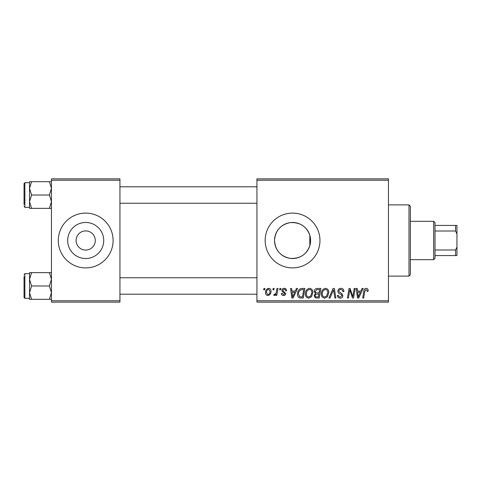 <?xml version="1.0" encoding="UTF-8"?>
<svg xmlns="http://www.w3.org/2000/svg" width="481" height="481" viewBox="0 0 481 481"><rect width="100%" height="100%" fill="white"/><g stroke="black" fill="none" stroke-linecap="round" stroke-linejoin="round"><path stroke-width="0.72" d="M76.106 240.5A9.59 9.59 0 0 0 85.696 250.09A9.59 9.59 0 0 0 95.286 240.5A9.59 9.59 0 0 0 85.696 230.91A9.59 9.59 0 0 0 76.106 240.5M67.671 240.5A18.025 18.025 0 0 0 85.696 258.525A18.025 18.025 0 0 0 103.728 240.5A18.025 18.025 0 0 0 85.696 222.475A18.025 18.025 0 0 0 67.671 240.5M58.297 240.5A27.399 27.399 0 0 0 85.696 267.899A27.399 27.399 0 0 0 113.095 240.5A27.399 27.399 0 0 0 85.696 213.101A27.399 27.399 0 0 0 58.297 240.5M309.818 245.701C306.433 254.756 299.807 258.964 289.935 258.339C280.429 256.253 275.288 250.306 274.531 240.5C275.306 230.682 280.435 224.735 289.905 222.667C299.771 222.012 306.409 226.226 309.818 235.299L310.588 240.5L309.818 245.701L309.818 235.299M310.588 240.5A18.025 18.025 0 0 1 292.556 258.525A18.025 18.025 0 0 1 274.531 240.5A18.025 18.025 0 0 1 292.556 222.475A18.025 18.025 0 0 1 310.588 240.5M265.157 240.5A27.399 27.399 0 0 0 292.556 267.899A27.399 27.399 0 0 0 319.955 240.5A27.399 27.399 0 0 0 292.556 213.101A27.399 27.399 0 0 0 265.157 240.5M388.456 302.146L256.938 302.146L256.938 300.775L388.456 300.775L388.456 302.146M388.456 180.225L256.938 180.225L256.938 178.854L388.456 178.854L388.456 300.775M279.852 288.45L280.85 288.45L280.645 289.821L279.623 289.821L279.852 288.45M273.13 288.45L274.128 288.45L273.917 289.821L272.895 289.821L273.13 288.45M309.566 288.323C311.772 288.726 312.872 290.109 312.86 292.472L311.544 296.717L308.7 298.16C306.421 297.745 305.321 296.32 305.387 293.891C305.369 290.849 306.758 288.991 309.566 288.323M296.464 288.45L297.547 288.45L293.091 298.04L291.871 298.04L290.56 288.45L291.564 288.45L291.883 291.065L295.286 291.065L296.464 288.45M316.985 288.45L320.827 288.45L319.21 298.04L315.422 297.877L314.105 295.707L315.422 293.368L314.225 291.432C314.346 289.664 315.265 288.666 316.985 288.45M333.117 288.45L334.391 288.45L335.858 298.04L334.848 298.04L333.592 289.821L330.002 298.04L328.926 298.04L333.117 288.45M368.151 290.44L368.067 291.312L367.063 291.438L367.159 290.602L366.125 289.442L364.82 291.245L363.666 298.04L362.656 298.04L363.846 291.011C363.961 289.448 364.748 288.552 366.191 288.323C367.496 288.408 368.145 289.111 368.151 290.44M354.19 288.45L355.2 288.45L353.565 298.04L352.513 298.04L349.765 289.899L348.43 298.04L347.42 298.04L349.044 288.45L350.096 288.45L352.856 296.573L354.19 288.45M256.938 180.225L256.938 300.775M362.097 288.45L363.179 288.45L358.724 298.04L357.503 298.04L356.193 288.45L357.197 288.45L357.515 291.065L360.918 291.065L362.097 288.45M340.897 288.323C342.911 288.432 343.897 289.514 343.867 291.57L342.869 291.684L342.616 290.271L340.831 289.442C339.7 289.436 339.051 289.971 338.889 291.047L339.147 291.889L341.744 293.518L342.869 295.617C342.743 297.258 341.853 298.106 340.187 298.16C338.456 298.058 337.518 297.132 337.385 295.382L338.383 295.292C338.486 296.404 339.099 296.987 340.223 297.042L341.877 295.677L341.504 294.823L339.784 293.825C338.552 293.332 337.921 292.442 337.89 291.143C338.071 289.346 339.075 288.408 340.897 288.323M325.505 288.323C327.717 288.726 328.812 290.109 328.8 292.472L327.483 296.717L324.639 298.16C322.366 297.745 321.26 296.32 321.326 293.891C321.308 290.849 322.703 288.991 325.505 288.323M286.58 290.686L285.582 290.939C285.624 289.893 285.149 289.315 284.151 289.195L282.846 290.265L283.05 290.873L285.708 293.56C285.594 294.829 284.896 295.49 283.616 295.544C282.221 295.514 281.469 294.805 281.349 293.428L282.347 293.308L283.664 294.673L284.71 293.717L284.614 293.151L282.347 291.612L281.848 290.344C282.034 289.009 282.816 288.335 284.199 288.323C285.72 288.384 286.514 289.171 286.58 290.686M302.05 288.45L304.888 288.45L303.264 298.04L299.651 297.913C298.124 297.168 297.42 295.899 297.541 294.113C297.48 291.666 298.473 289.857 300.511 288.678L302.05 288.45M268.638 288.323C270.22 288.534 271.007 289.46 271.013 291.101C271.104 293.536 270.057 295.015 267.857 295.544C266.264 295.292 265.488 294.318 265.53 292.634C265.47 290.296 266.51 288.859 268.638 288.323M276.972 288.45L277.982 288.45L276.803 295.424L275.793 295.424L276.046 293.981L274.429 295.544L273.749 295.292L274.152 294.204L274.651 294.426C275.805 293.777 276.413 292.713 276.467 291.233L276.972 288.45M263.913 288.45L264.911 288.45L264.7 289.821L263.684 289.821L263.913 288.45M119.943 302.146L51.449 302.146L51.449 300.775L119.943 300.775L119.943 302.146M119.943 180.225L51.449 180.225L51.449 178.854L119.943 178.854L119.943 300.775M51.449 180.225L51.449 300.775M359.048 295.027L360.371 292.183L357.654 292.183L358.255 296.987L359.048 295.027M326.701 295.977L327.801 292.424C327.814 290.74 327.026 289.742 325.433 289.442C323.298 290.091 322.264 291.606 322.324 293.999C322.282 295.713 323.064 296.729 324.669 297.042L326.701 295.977M318.386 296.915L318.891 293.927L315.65 294.324L315.097 295.665C315.187 296.597 315.71 297.011 316.678 296.915L318.386 296.915M319.083 292.809L319.631 289.568L316.781 289.622L315.223 291.456C315.326 292.454 315.903 292.905 316.967 292.809L319.083 292.809M293.416 295.027L294.739 292.183L292.021 292.183L292.622 296.987L293.416 295.027M302.447 296.915L303.685 289.568L302.411 289.568C299.765 289.815 298.473 291.348 298.533 294.174L299.741 296.753L302.447 296.915M310.762 295.977L311.862 292.424C311.874 290.74 311.081 289.742 309.493 289.442C307.359 290.091 306.319 291.606 306.379 293.999C306.343 295.713 307.125 296.729 308.73 297.042L310.762 295.977M267.899 294.673C269.408 294.125 270.112 292.965 270.015 291.209L268.632 289.195C267.171 289.772 266.468 290.921 266.528 292.634L267.899 294.673M409 204.882L410.371 206.253L410.371 274.747L409 276.118L409 204.882L388.456 204.882M29.527 188.348L29.527 201.683L31.596 195.015L29.527 188.348L31.596 181.686L29.527 181.686L29.527 188.348M24.05 204.605L24.05 183.514L24.874 182.69L24.874 207.347L29.527 207.347M51.449 181.686L49.387 181.686L51.449 188.348L49.387 195.015L31.596 195.015M49.387 181.686L31.596 181.686M49.387 195.015L51.449 201.683L49.387 208.351L31.596 208.351L29.527 201.683L29.527 208.351L31.596 208.351M49.387 208.351L51.449 208.351M51.449 272.649L49.387 272.649L51.449 279.317L49.387 285.985L51.449 292.652L49.387 299.314L31.596 299.314L29.527 292.652L31.596 285.985L29.527 279.317L31.596 272.649L29.527 272.649L29.527 299.314L31.596 299.314M24.05 276.395L24.05 285.985L24.05 276.395M29.527 273.653L24.874 273.653L24.874 298.31L24.05 297.486L24.05 285.985M49.387 272.649L31.596 272.649M49.387 285.985L31.596 285.985M49.387 299.314L51.449 299.314M433.664 259.68L433.664 221.32L435.028 222.691L435.028 258.309L433.664 259.68L410.371 259.68M433.664 221.32L410.371 221.32M456.95 255.567L455.579 255.567L455.579 249.994L456.95 247.072L456.95 255.567M435.028 255.567L455.579 255.567M435.028 225.433L456.95 225.433L456.95 247.072M435.028 249.994L455.579 249.994M456.95 233.928L455.579 231.006L455.579 225.433M435.028 231.006L455.579 231.006M409 276.118L388.456 276.118M24.874 182.69L29.527 182.69M24.874 207.347L24.05 206.523M256.938 186.796L119.943 186.796M256.938 203.241L119.943 203.241M119.943 294.204L256.938 294.204M119.943 277.759L256.938 277.759M24.874 298.31L29.527 298.31M24.874 273.653L24.05 274.477"/></g></svg>
